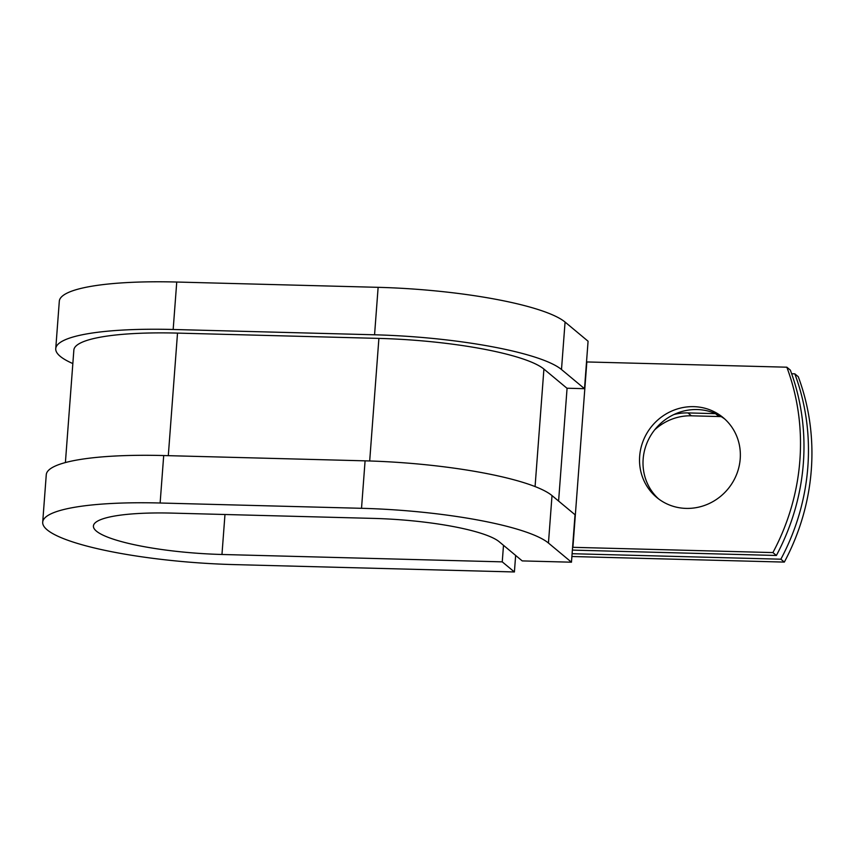 <?xml version="1.0" encoding="UTF-8"?>
<svg xmlns="http://www.w3.org/2000/svg" width="854" height="854" viewBox="0 0 854 854"><rect width="100%" height="100%" fill="white"/><g stroke="black" fill="none" stroke-linecap="round" stroke-linejoin="round"><path stroke-width="1.28" d="M740.215 458.854A51.923 49.351 -50.2 0 0 723.167 417.627A51.923 49.351 -50.2 0 0 670.881 411.436A51.923 49.351 -50.2 0 0 639.667 456.207A51.923 49.351 -50.2 0 0 656.726 497.434A51.923 49.351 -50.2 0 0 709.012 503.614A51.923 49.351 -50.2 0 0 740.215 458.854M724.865 419.111A51.923 49.351 -50.2 0 0 673.294 414.83A51.923 49.351 -50.2 0 0 643.147 459.1A51.923 49.351 -50.2 0 0 658.498 498.832M572.383 550.051A29.068 5.423 4.3 0 0 576.375 550.211L776.382 555.474A227.068 215.816 129.8 0 0 790.324 370.092L786.844 367.199L586.837 361.947A14.529 2.711 4.3 0 1 586.527 361.936M776.382 555.474L772.913 552.581L572.906 547.318A14.529 2.711 4.3 0 1 572.586 547.307M654.676 429.84A51.923 49.351 129.8 0 1 691.42 415.813L718.972 416.538A51.923 49.351 129.8 0 1 721.267 416.645M571.892 556.509L784.335 562.092A227.068 215.816 -50.2 0 0 798.276 376.721L794.807 373.828A227.068 215.816 -50.2 0 1 780.866 559.199L572.105 553.712M673.923 414.532A51.923 49.351 129.8 0 1 687.95 412.92L715.503 413.646A51.923 49.351 129.8 0 1 715.567 413.646M791.647 373.742L794.807 373.828M772.913 552.581A227.068 215.816 -50.2 0 0 786.844 367.199M784.335 562.092L780.866 559.199M65.395 462.558L73.86 350.033A136.693 25.492 4.3 0 1 177.515 333.103L378.898 338.397A136.693 25.492 4.3 0 1 543.913 369.067L566.928 388.218L584.51 388.687L588.075 341.226L565.07 322.065A154.862 28.876 4.3 0 0 378.13 287.328L176.746 282.033A154.862 28.876 4.3 0 0 59.31 301.216L55.745 348.678A154.862 28.876 4.3 0 1 173.17 329.484L374.564 334.789A154.862 28.876 4.3 0 1 561.494 369.526L584.51 388.687M548.449 543.037L571.465 562.199L575.03 514.738L552.015 495.587A154.862 28.876 4.3 0 0 365.085 460.84L163.701 455.545A154.862 28.876 4.3 0 0 46.265 474.728L42.7 522.189A154.862 28.876 4.3 0 1 160.125 503.006L361.52 508.301A154.862 28.876 4.3 0 1 548.449 543.037L552.015 495.587M224.976 514.503L221.965 554.481A103.996 19.396 4.3 0 1 93.417 526A103.996 19.396 4.3 0 1 172.284 513.115L373.668 518.41A103.996 19.396 4.3 0 1 499.206 541.746L522.221 560.907L571.465 562.199M221.965 554.481L502.248 561.857L514.407 571.966L234.113 564.601A154.862 28.876 4.3 0 1 42.7 522.189M72.846 363.569A154.862 28.876 4.3 0 1 55.745 348.678M514.407 571.966L515.645 555.431M503.497 545.322L502.248 561.857M572.906 547.318L586.837 361.947M558.591 501.052L567.077 388.228M535.074 486.566L543.913 369.067M369.686 460.979L378.898 338.397M168.302 455.662L177.515 333.103M687.95 412.92L691.42 415.813M715.503 413.646L718.972 416.538M561.494 369.526L565.07 322.065M361.52 508.301L365.085 460.84M374.564 334.789L378.13 287.328M160.125 503.006L163.701 455.545M173.17 329.484L176.746 282.033"/></g></svg>
